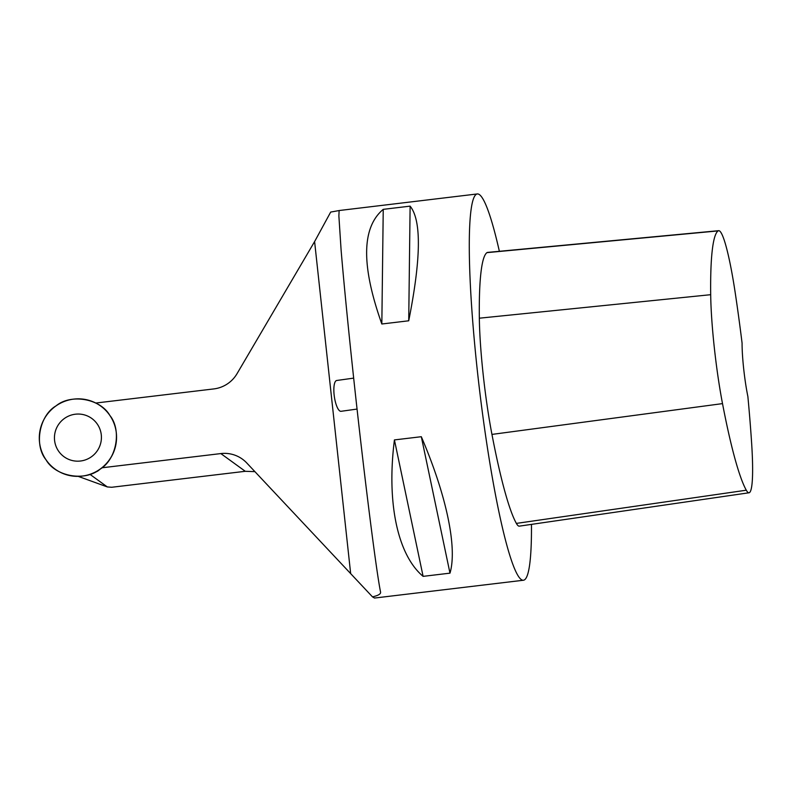 <?xml version="1.0" encoding="UTF-8"?>
<svg xmlns="http://www.w3.org/2000/svg" width="792" height="792" viewBox="0 0 792 792"><rect width="100%" height="100%" fill="white"/><g stroke="black" fill="none" stroke-linecap="round" stroke-linejoin="round"><path stroke-width="1.19" d="M46.015 459.786A38.907 38.481 125.9 0 1 67.27 400.455A38.907 38.481 125.9 0 1 116.523 438.778A38.907 38.481 125.9 0 1 46.015 459.786C33.818 445.055 39.382 415.374 56.133 405.821C70.943 393.416 100.475 398.693 109.821 415.414C122.027 430.145 116.464 459.825 99.703 469.389C84.892 481.783 55.371 476.507 46.015 459.786M63.212 456.113A23.641 23.394 -54.1 0 0 96.416 422.898A23.641 23.394 -54.1 0 0 59.618 423.037A23.641 23.394 -54.1 0 0 63.212 456.113M91.06 473.913L93.436 473.022A35.115 34.739 -54.1 0 0 97.772 471.062M89.912 474.319L107.316 486.932A552.786 54.579 173.8 0 0 111.712 487.268L245.273 471.299L254.925 471.646M97.772 471.072L101.93 467.795L220.829 453.578A31.126 30.789 -54.1 0 1 246.748 462.954L372.488 596.861L374.507 598.049L523.453 580.239A194.525 21.008 -96.8 0 1 521.265 579.536A194.525 21.008 -96.8 0 1 478.378 379.982A194.525 21.008 -96.8 0 1 477.269 193.951A194.525 21.008 -96.8 0 1 478.962 194.337A194.525 21.008 -96.8 0 1 499.366 251.302M107.316 486.932L78.19 476.358M372.488 596.861C378.16 595.564 380.853 594.01 380.586 592.178C376.279 571.359 364.607 478.962 354.42 385.09C348.688 332.125 343.857 283.11 341.095 249.955L338.877 215.949L339.134 210.553L330.69 212.068L314.602 241.59L237.046 373.666A31.126 30.789 -54.1 0 1 213.8 388.922L95.753 403.039M477.269 193.951L339.134 210.533M531.462 524.383A194.525 21.008 -96.8 0 1 523.453 580.239M394.426 439.916L421.314 436.709C446.46 495.257 457.489 547.737 449.985 573.151L423.106 576.358C397.505 554.905 386.476 502.425 394.426 439.916L423.106 576.358M383.239 209.355L410.117 206.138C421.562 220.305 421.096 258.519 408.721 320.79L381.833 323.997C361.112 265.686 361.578 227.472 383.239 209.355L381.833 323.997M101.93 467.795A38.521 38.105 -54.1 0 0 116.513 439.035L116.523 438.778M749.044 492.772L519.314 526.145A93.367 10.088 -96.8 0 1 516.374 523.403A217.869 23.532 -96.8 0 1 491.951 434.412A93.367 10.088 -96.8 0 1 479.338 318.196A217.869 23.532 -96.8 0 1 486.961 252.638A93.367 10.088 -96.8 0 1 487.545 252.41L718.661 230.69A87.506 9.455 -96.8 0 1 735.322 293.486A211.999 22.899 -96.8 0 1 742.084 343.183A38.907 4.198 -96.8 0 0 747.876 396.505A211.999 22.899 -96.8 0 1 751.677 443.876A87.506 9.455 -96.8 0 1 749.044 492.772A87.506 9.455 -96.8 0 1 746.292 490.208A211.999 22.899 -96.8 0 1 722.512 403.613A87.506 9.455 -96.8 0 1 710.691 294.693A211.999 22.899 -96.8 0 1 718.116 230.898A87.506 9.455 -96.8 0 1 718.661 230.69M421.314 436.709L449.985 573.151M410.117 206.138L408.721 320.79M353.668 378.121L336.719 380.487A15.563 4.584 82 0 0 334.333 396.535A15.563 4.584 82 0 0 341.025 411.305L357.053 409.068M245.273 471.299L220.829 453.578M350.638 573.349L314.602 241.59M746.292 490.208L516.374 523.403M722.512 403.613L491.951 434.412M710.691 294.693L479.338 318.196M718.116 230.898L486.961 252.638"/></g></svg>
